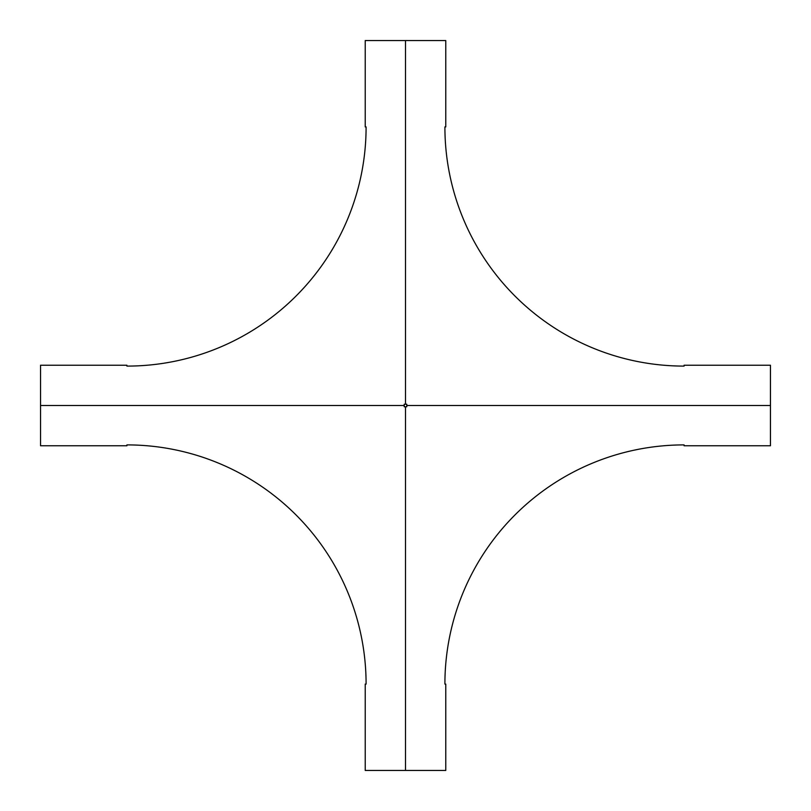 <?xml version="1.0" encoding="UTF-8"?>
<svg xmlns="http://www.w3.org/2000/svg" width="811" height="811" viewBox="0 0 811 811"><rect width="100%" height="100%" fill="white"/><g stroke="black" fill="none" stroke-linecap="round" stroke-linejoin="round"><path stroke-width="1.22" d="M404.223 406.777L405.5 406.777L405.5 770.45L405.5 406.777L406.777 406.777L406.777 405.5L770.45 405.5L406.777 405.5L406.777 404.223L405.5 404.223L405.5 40.55L405.5 404.223L404.223 404.223L404.223 406.777M40.55 405.5L404.223 405.5L40.55 405.5L40.55 445.776L126.911 445.776L126.911 444.904A239.184 239.184 0 0 1 366.096 684.089L365.224 684.089L365.224 770.45L445.776 770.45L445.776 684.089L444.904 684.089A239.184 239.184 0 0 1 684.089 444.904L684.089 445.776L770.45 445.776L770.45 365.224L684.089 365.224L684.089 366.096A239.184 239.184 0 0 1 444.904 126.911L445.776 126.911L445.776 40.55L365.224 40.55L365.224 126.911L366.096 126.911A239.184 239.184 0 0 1 126.911 366.096L126.911 365.224L40.55 365.224L40.55 405.5"/></g></svg>
